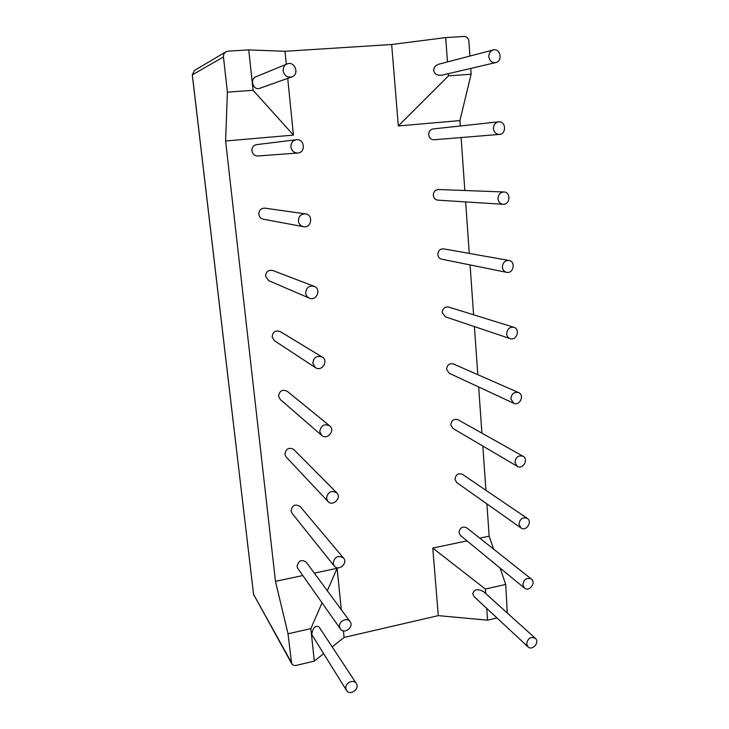 <?xml version="1.0" encoding="UTF-8"?>
<svg xmlns="http://www.w3.org/2000/svg" width="729" height="729" viewBox="0 0 729 729"><rect width="100%" height="100%" fill="white"/><g stroke="black" fill="none" stroke-linecap="round" stroke-linejoin="round"><path stroke-width="1.09" d="M460.291 125.989L459.908 120.586L471.116 74.203L470.724 68.435M469.886 56.06L468.884 41.271C468.401 38.19 466.77 36.587 463.999 36.45L445.701 37.589L447.451 61.929M507.302 613.034L505.716 584.421L500.103 568.064M493.615 549.128L489.168 536.17L486.899 503.885M485.942 490.307L482.826 446.048M481.915 433.163L478.661 386.962M477.805 374.679L474.415 326.601M473.586 314.782L470.077 264.928M469.266 253.419L465.64 201.915M464.838 190.515L461.102 137.544M448.299 73.675L448.453 75.871L471.116 74.203M448.453 75.871L398.326 125.953L459.908 120.586M398.326 125.953L391.673 44.515L445.701 37.589M286.315 64.28L285.003 51.285L391.673 44.515M323.43 653.867L314.308 661.121L296.22 665.395C294.179 665.768 292.657 665.167 291.646 663.581L288.019 633.802L275.471 581.341L225.607 141.007L293.45 135.093L287.727 78.34M275.471 581.341L302.845 575.555M314.336 573.131L337.117 568.31L341.29 609.708M496.996 617.955L487.592 620.179L438.293 615.631L344.088 637.438L343.423 630.867M438.293 615.631L432.78 548.09L466.988 540.863M479.773 538.157L489.168 536.17M517.298 466.341L452.928 428.461L450.814 424.925C451.451 420.332 453.821 418.583 457.949 419.704L523.048 456.272C528.926 459.261 522.848 469.913 517.298 466.341L514.966 462.332C515.74 457.074 518.428 455.051 523.048 456.272M327.95 501.452L286.123 456.946L284.875 454.185C285.941 448.59 288.912 447.032 293.778 449.52L336.743 492.813C342.111 497.798 332.77 506.992 327.95 501.452L326.537 498.308C327.804 491.856 331.203 490.025 336.743 492.813M520.889 527.914L456.719 482.543L454.96 479.327C455.716 474.57 458.186 472.893 462.359 474.287L527.322 518.428C532.781 521.809 525.983 531.851 520.889 527.914L518.957 524.288C519.868 518.866 522.657 516.916 527.322 518.428M334.219 565.968L292.001 513.271L291.035 510.883C292.265 505.161 295.3 503.684 300.111 506.464L343.514 558.022C348.307 563.262 338.456 571.7 334.219 565.968L333.135 563.262C334.584 556.674 338.046 554.933 343.514 558.022M340.416 628.945L297.833 568.438L297.058 566.36C298.434 560.555 301.487 559.143 306.226 562.123L350.02 621.555C354.33 626.922 344.179 634.759 340.416 628.945L339.559 626.594C338.721 621.099 347.095 617.08 350.02 621.555M524.461 588.066L460.491 535.523L459.024 532.598C459.899 527.732 462.423 526.101 466.615 527.723L531.423 579.099C536.48 582.772 529.136 592.249 524.461 588.066L522.857 584.776C523.896 579.236 526.748 577.341 531.423 579.099M309.342 298.143L268.737 280.674L265.547 276.309C265.912 271.671 268.336 269.739 272.819 270.514L314.108 286.324C321.717 288.921 316.605 301.578 309.342 298.143C307.246 297.15 306.034 295.464 305.715 293.094C306.162 287.7 308.968 285.449 314.108 286.324M506.6 272.327L441.601 259.159C439.405 258.567 438.147 257.064 437.828 254.64C438.074 250.74 439.997 248.817 443.606 248.871L508.997 260.472C516.023 261.429 513.462 274.004 506.6 272.327C504.122 271.662 502.718 269.93 502.39 267.133C502.709 262.65 504.915 260.426 508.997 260.472M315.42 367.626L274.414 340.707L272.136 336.944C272.755 331.859 275.453 330.064 280.218 331.567L322.145 357C328.97 360.8 321.79 372.145 315.42 367.626L312.832 363.288C313.588 357.41 316.696 355.305 322.145 357M510.154 338.621L445.364 316.823L442.248 312.623C442.621 308.449 444.726 306.581 448.581 307.009L513.899 327.321C520.597 329.116 516.615 341.09 510.154 338.621C508.095 337.819 506.937 336.215 506.682 333.818C507.156 329.025 509.562 326.856 513.899 327.321M513.717 403.265L449.146 373.239L446.576 369.375C447.077 364.965 449.337 363.16 453.356 363.944L518.583 392.576C524.88 395.045 519.731 406.363 513.717 403.265L510.874 398.863C511.494 393.815 514.063 391.719 518.583 392.576M321.662 435.359L280.237 399.437L278.578 396.221C279.444 390.826 282.305 389.168 287.171 391.236L329.654 425.818C335.695 430.365 327.193 440.535 321.662 435.359L319.776 431.677C320.806 425.444 324.104 423.494 329.654 425.818M297.769 153.008L257.911 155.979C254.603 155.897 252.599 154.174 251.906 150.794C251.851 147.404 253.419 145.344 256.599 144.634L296.339 139.74C304.585 138.428 306.098 152.698 297.769 153.008C293.951 152.908 291.655 150.885 290.88 146.939C290.835 142.975 292.657 140.579 296.339 139.74M303.492 226.692L263.26 219.183C260.736 218.545 259.251 216.914 258.804 214.28C258.923 210.216 260.964 208.175 264.909 208.157L305.478 213.861C313.652 214.718 311.511 228.496 303.492 226.692C300.585 225.963 298.89 224.067 298.398 220.996C298.562 216.276 300.922 213.889 305.478 213.861M503.046 204.284L437.828 200.156C435.231 199.782 433.728 198.188 433.308 195.372C433.445 191.782 435.158 189.832 438.457 189.522L503.885 191.982C511.12 191.973 510.209 205.031 503.046 204.284C500.112 203.847 498.426 202.006 497.989 198.762C498.18 194.607 500.149 192.347 503.885 191.982M499.447 134.4L434.01 139.768C431.012 139.695 429.235 138.036 428.688 134.801C428.734 131.53 430.219 129.571 433.154 128.933L498.6 121.834C505.89 120.759 506.764 134.1 499.447 134.4C496.039 134.309 494.043 132.377 493.469 128.623C493.551 124.832 495.264 122.563 498.6 121.834M432.78 548.09L485.35 589.041L505.716 584.421M487.592 620.179L486.744 608.405M485.678 593.534L485.35 589.041M293.45 135.093L253.081 90.278L248.753 49.891L228.059 51.176L225.89 51.841C224.113 53.007 223.302 54.721 223.457 56.962L192.328 74.832L253.574 594.381L192.283 74.887L194.388 70.494L192.283 74.887M248.753 49.891L285.003 51.285M493.187 49.964L439.04 64.134C435.55 65.282 433.782 67.378 433.737 70.421C434.593 74.176 437.336 75.752 441.974 75.151L495.747 62.585C491.893 62.94 489.587 60.963 488.831 56.662C488.84 53.217 490.289 50.984 493.187 49.964C500.367 47.786 503.056 61.2 495.747 62.585M287.026 63.988L255.296 77.037C253.318 78.021 252.425 79.935 252.599 82.778C253.574 87.152 255.733 89.075 259.077 88.546L291.864 76.873C287.244 77.757 284.337 75.743 283.153 70.831C283.007 67.597 284.292 65.318 287.026 63.988C294.716 60.498 299.883 74.358 291.864 76.873M535.359 638.331L483.637 591.693C477.85 588.485 474.205 589.187 472.711 593.798L474.342 596.86L528.006 646.842L526.657 643.853C527.814 638.221 530.721 636.381 535.359 638.331C540.061 642.203 532.298 651.197 528.006 646.842M225.607 141.007L227.402 92.173L253.081 90.278M344.088 637.438L332.187 646.905M227.402 92.173L223.457 56.962M314.308 661.121L310.827 628.626L322.063 602.856M327.33 590.763L337.117 568.31M356.308 683.456L318.965 626.858C315.201 625.2 312.796 627.751 311.739 634.522L346.521 690.427L345.828 688.367C344.981 682.863 353.62 678.836 356.308 683.456C360.226 688.878 349.893 696.259 346.521 690.427M288.019 633.802L310.827 628.626M291.19 662.132L253.574 594.381L291.646 663.581M225.89 51.841L194.388 70.494M253.492 594.135L253.974 595.648"/></g></svg>
